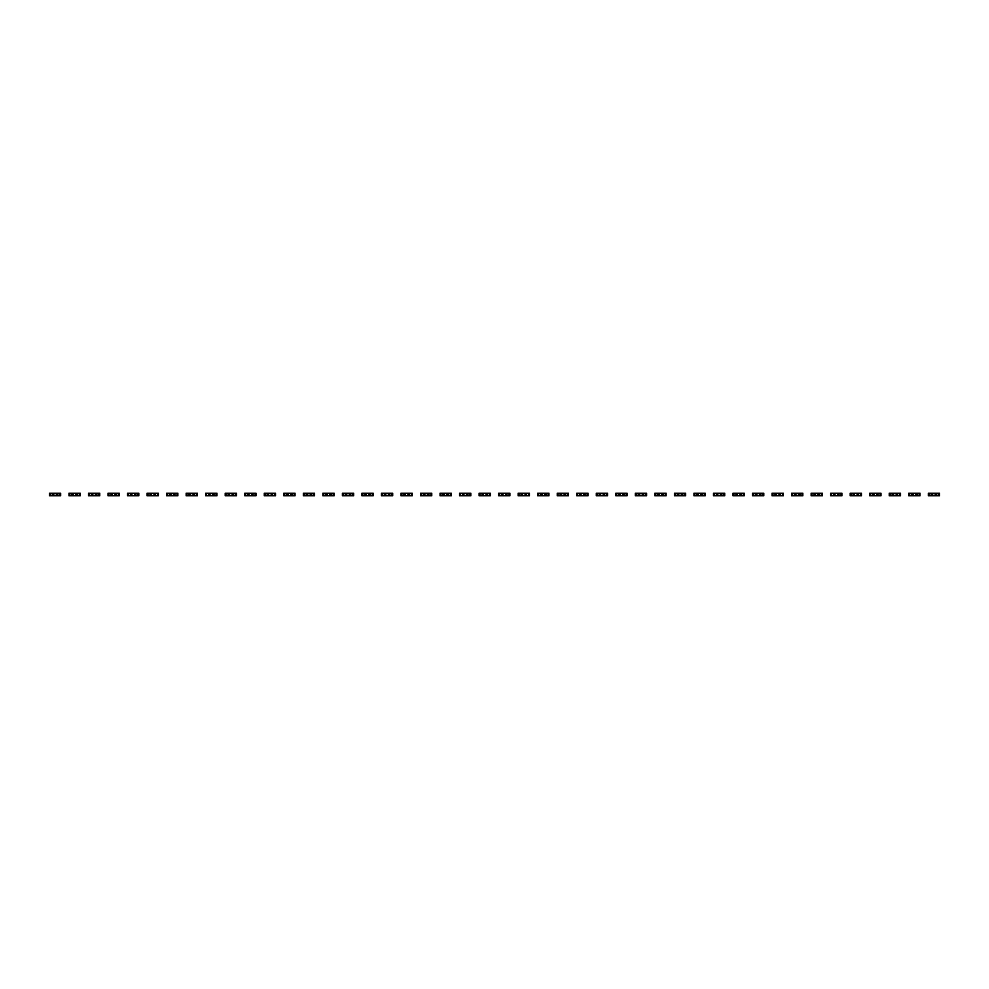 <?xml version="1.0" encoding="UTF-8"?>
<svg xmlns="http://www.w3.org/2000/svg" width="989" height="989" viewBox="0 0 989 989"><rect width="100%" height="100%" fill="white"/><g stroke="black" fill="none" stroke-linecap="round" stroke-linejoin="round"><path stroke-width="1.48" d="M50.328 493.227L50.328 495.773L49.45 495.773L49.45 493.227L52.33 493.227L52.33 495.773L60.675 495.773L60.675 493.227L59.81 493.227L59.81 495.773M52.33 493.227L57.795 493.227L57.795 495.773M53.802 493.227L53.802 495.773M50.328 495.773L52.33 495.773M56.336 493.227L56.336 495.773M57.795 493.227L59.81 493.227M69.848 493.227L69.848 495.773L68.983 495.773L68.983 493.227L71.863 493.227L71.863 495.773L80.208 495.773L80.208 493.227L79.343 493.227L79.343 495.773M71.863 493.227L77.327 493.227L77.327 495.773M73.322 493.227L73.322 495.773M69.848 495.773L71.863 495.773M75.869 493.227L75.869 495.773M77.327 493.227L79.343 493.227M89.381 493.227L89.381 495.773L88.516 495.773L88.516 493.227L91.396 493.227L91.396 495.773L99.741 495.773L99.741 493.227L98.863 493.227L98.863 495.773M91.396 493.227L96.86 493.227L96.86 495.773M92.855 493.227L92.855 495.773M89.381 495.773L91.396 495.773M95.401 493.227L95.401 495.773M96.86 493.227L98.863 493.227M108.914 493.227L108.914 495.773L108.036 495.773L108.036 493.227L110.916 493.227L110.916 495.773L119.273 495.773L119.273 493.227L118.396 493.227L118.396 495.773M110.916 493.227L116.393 493.227L116.393 495.773M112.387 493.227L112.387 495.773M108.914 495.773L110.916 495.773M114.922 493.227L114.922 495.773M116.393 493.227L118.396 493.227M128.446 493.227L128.446 495.773L127.569 495.773L127.569 493.227L130.449 493.227L130.449 495.773L138.806 495.773L138.806 493.227L137.928 493.227L137.928 495.773M130.449 493.227L135.926 493.227L135.926 495.773M131.92 493.227L131.92 495.773M128.446 495.773L130.449 495.773M134.455 493.227L134.455 495.773M135.926 493.227L137.928 493.227M147.979 493.227L147.979 495.773L147.101 495.773L147.101 493.227L149.982 493.227L149.982 495.773L158.327 495.773L158.327 493.227L157.461 493.227L157.461 495.773M149.982 493.227L155.446 493.227L155.446 495.773M151.453 493.227L151.453 495.773M147.979 495.773L149.982 495.773M153.987 493.227L153.987 495.773M155.446 493.227L157.461 493.227M167.5 493.227L167.5 495.773L166.634 495.773L166.634 493.227L169.515 493.227L169.515 495.773L177.859 495.773L177.859 493.227L176.994 493.227L176.994 495.773M169.515 493.227L174.979 493.227L174.979 495.773M170.973 493.227L170.973 495.773M167.5 495.773L169.515 495.773M173.52 493.227L173.52 495.773M174.979 493.227L176.994 493.227M187.032 493.227L187.032 495.773L186.167 495.773L186.167 493.227L189.047 493.227L189.047 495.773L197.392 495.773L197.392 493.227L196.527 493.227L196.527 495.773M189.047 493.227L194.512 493.227L194.512 495.773M190.506 493.227L190.506 495.773M187.032 495.773L189.047 495.773M193.053 493.227L193.053 495.773M194.512 493.227L196.527 493.227M206.565 493.227L206.565 495.773L205.7 495.773L205.7 493.227L208.58 493.227L208.58 495.773L216.925 495.773L216.925 493.227L216.047 493.227L216.047 495.773M208.58 493.227L214.044 493.227L214.044 495.773M210.039 493.227L210.039 495.773M206.565 495.773L208.58 495.773M212.573 493.227L212.573 495.773M214.044 493.227L216.047 493.227M226.098 493.227L226.098 495.773L225.22 495.773L225.22 493.227L228.1 493.227L228.1 495.773L236.458 495.773L236.458 493.227L235.58 493.227L235.58 495.773M228.1 493.227L233.577 493.227L233.577 495.773M229.572 493.227L229.572 495.773M226.098 495.773L228.1 495.773M232.106 493.227L232.106 495.773M233.577 493.227L235.58 493.227M245.631 493.227L245.631 495.773L244.753 495.773L244.753 493.227L247.633 493.227L247.633 495.773L255.99 495.773L255.99 493.227L255.113 493.227L255.113 495.773M247.633 493.227L253.11 493.227L253.11 495.773M249.104 493.227L249.104 495.773M245.631 495.773L247.633 495.773M251.639 493.227L251.639 495.773M253.11 493.227L255.113 493.227M265.163 493.227L265.163 495.773L264.286 495.773L264.286 493.227L267.166 493.227L267.166 495.773L275.511 495.773L275.511 493.227L274.645 493.227L274.645 495.773M267.166 493.227L272.63 493.227L272.63 495.773M268.625 493.227L268.625 495.773M265.163 495.773L267.166 495.773M271.171 493.227L271.171 495.773M272.63 493.227L274.645 493.227M284.684 493.227L284.684 495.773L283.818 495.773L283.818 493.227L286.699 493.227L286.699 495.773L295.043 495.773L295.043 493.227L294.178 493.227L294.178 495.773M286.699 493.227L292.163 493.227L292.163 495.773M288.158 493.227L288.158 495.773M284.684 495.773L286.699 495.773M290.704 493.227L290.704 495.773M292.163 493.227L294.178 493.227M304.216 493.227L304.216 495.773L303.351 495.773L303.351 493.227L306.231 493.227L306.231 495.773L314.576 495.773L314.576 493.227L313.698 493.227L313.698 495.773M306.231 493.227L311.696 493.227L311.696 495.773M307.69 493.227L307.69 495.773M304.216 495.773L306.231 495.773M310.225 493.227L310.225 495.773M311.696 493.227L313.698 493.227M323.749 493.227L323.749 495.773L322.871 495.773L322.871 493.227L325.752 493.227L325.752 495.773L334.109 495.773L334.109 493.227L333.231 493.227L333.231 495.773M325.752 493.227L331.228 493.227L331.228 495.773M327.223 493.227L327.223 495.773M323.749 495.773L325.752 495.773M329.757 493.227L329.757 495.773M331.228 493.227L333.231 493.227M343.282 493.227L343.282 495.773L342.404 495.773L342.404 493.227L345.285 493.227L345.285 495.773L353.642 495.773L353.642 493.227L352.764 493.227L352.764 495.773M345.285 493.227L350.761 493.227L350.761 495.773M346.756 493.227L346.756 495.773M343.282 495.773L345.285 495.773M349.29 493.227L349.29 495.773M350.761 493.227L352.764 493.227M362.815 493.227L362.815 495.773L361.937 495.773L361.937 493.227L364.817 493.227L364.817 495.773L373.162 495.773L373.162 493.227L372.297 493.227L372.297 495.773M364.817 493.227L370.282 493.227L370.282 495.773M366.289 493.227L366.289 495.773M362.815 495.773L364.817 495.773M368.823 493.227L368.823 495.773M370.282 493.227L372.297 493.227M382.335 493.227L382.335 495.773L381.47 495.773L381.47 493.227L384.35 493.227L384.35 495.773L392.695 495.773L392.695 493.227L391.829 493.227L391.829 495.773M384.35 493.227L389.814 493.227L389.814 495.773M385.809 493.227L385.809 495.773M382.335 495.773L384.35 495.773M388.356 493.227L388.356 495.773M389.814 493.227L391.829 493.227M401.868 493.227L401.868 495.773L401.002 495.773L401.002 493.227L403.883 493.227L403.883 495.773L412.228 495.773L412.228 493.227L411.35 493.227L411.35 495.773M403.883 493.227L409.347 493.227L409.347 495.773M405.342 493.227L405.342 495.773M401.868 495.773L403.883 495.773M407.888 493.227L407.888 495.773M409.347 493.227L411.35 493.227M421.401 493.227L421.401 495.773L420.523 495.773L420.523 493.227L423.403 493.227L423.403 495.773L431.76 495.773L431.76 493.227L430.883 493.227L430.883 495.773M423.403 493.227L428.88 493.227L428.88 495.773M424.874 493.227L424.874 495.773M421.401 495.773L423.403 495.773M427.409 493.227L427.409 495.773M428.88 493.227L430.883 493.227M440.933 493.227L440.933 495.773L440.056 495.773L440.056 493.227L442.936 493.227L442.936 495.773L451.293 495.773L451.293 493.227L450.415 493.227L450.415 495.773M442.936 493.227L448.413 493.227L448.413 495.773M444.407 493.227L444.407 495.773M440.933 495.773L442.936 495.773M446.941 493.227L446.941 495.773M448.413 493.227L450.415 493.227M460.466 493.227L460.466 495.773L459.588 495.773L459.588 493.227L462.469 493.227L462.469 495.773L470.813 495.773L470.813 493.227L469.948 493.227L469.948 495.773M462.469 493.227L467.933 493.227L467.933 495.773M463.94 493.227L463.94 495.773M460.466 495.773L462.469 495.773M466.474 493.227L466.474 495.773M467.933 493.227L469.948 493.227M479.986 493.227L479.986 495.773L479.121 495.773L479.121 493.227L482.002 493.227L482.002 495.773L490.346 495.773L490.346 493.227L489.481 493.227L489.481 495.773M482.002 493.227L487.466 493.227L487.466 495.773M483.46 493.227L483.46 495.773M479.986 495.773L482.002 495.773M486.007 493.227L486.007 495.773M487.466 493.227L489.481 493.227M499.519 493.227L499.519 495.773L498.654 495.773L498.654 493.227L501.534 493.227L501.534 495.773L509.879 495.773L509.879 493.227L509.014 493.227L509.014 495.773M501.534 493.227L506.998 493.227L506.998 495.773M502.993 493.227L502.993 495.773M499.519 495.773L501.534 495.773M505.54 493.227L505.54 495.773M506.998 493.227L509.014 493.227M519.052 493.227L519.052 495.773L518.187 495.773L518.187 493.227L521.067 493.227L521.067 495.773L529.412 495.773L529.412 493.227L528.534 493.227L528.534 495.773M521.067 493.227L526.531 493.227L526.531 495.773M522.526 493.227L522.526 495.773M519.052 495.773L521.067 495.773M525.06 493.227L525.06 495.773M526.531 493.227L528.534 493.227M538.585 493.227L538.585 495.773L537.707 495.773L537.707 493.227L540.587 493.227L540.587 495.773L548.944 495.773L548.944 493.227L548.067 493.227L548.067 495.773M540.587 493.227L546.064 493.227L546.064 495.773M542.059 493.227L542.059 495.773M538.585 495.773L540.587 495.773M544.593 493.227L544.593 495.773M546.064 493.227L548.067 493.227M558.117 493.227L558.117 495.773L557.24 495.773L557.24 493.227L560.12 493.227L560.12 495.773L568.477 495.773L568.477 493.227L567.599 493.227L567.599 495.773M560.12 493.227L565.597 493.227L565.597 495.773M561.591 493.227L561.591 495.773M558.117 495.773L560.12 495.773M564.126 493.227L564.126 495.773M565.597 493.227L567.599 493.227M577.65 493.227L577.65 495.773L576.772 495.773L576.772 493.227L579.653 493.227L579.653 495.773L587.998 495.773L587.998 493.227L587.132 493.227L587.132 495.773M579.653 493.227L585.117 493.227L585.117 495.773M581.112 493.227L581.112 495.773M577.65 495.773L579.653 495.773M583.658 493.227L583.658 495.773M585.117 493.227L587.132 493.227M597.171 493.227L597.171 495.773L596.305 495.773L596.305 493.227L599.186 493.227L599.186 495.773L607.53 495.773L607.53 493.227L606.665 493.227L606.665 495.773M599.186 493.227L604.65 493.227L604.65 495.773M600.644 493.227L600.644 495.773M597.171 495.773L599.186 495.773M603.191 493.227L603.191 495.773M604.65 493.227L606.665 493.227M616.703 493.227L616.703 495.773L615.838 495.773L615.838 493.227L618.718 493.227L618.718 495.773L627.063 495.773L627.063 493.227L626.185 493.227L626.185 495.773M618.718 493.227L624.183 493.227L624.183 495.773M620.177 493.227L620.177 495.773M616.703 495.773L618.718 495.773M622.711 493.227L622.711 495.773M624.183 493.227L626.185 493.227M636.236 493.227L636.236 495.773L635.358 495.773L635.358 493.227L638.239 493.227L638.239 495.773L646.596 495.773L646.596 493.227L645.718 493.227L645.718 495.773M638.239 493.227L643.715 493.227L643.715 495.773M639.71 493.227L639.71 495.773M636.236 495.773L638.239 495.773M642.244 493.227L642.244 495.773M643.715 493.227L645.718 493.227M655.769 493.227L655.769 495.773L654.891 495.773L654.891 493.227L657.772 493.227L657.772 495.773L666.129 495.773L666.129 493.227L665.251 493.227L665.251 495.773M657.772 493.227L663.248 493.227L663.248 495.773M659.243 493.227L659.243 495.773M655.769 495.773L657.772 495.773M661.777 493.227L661.777 495.773M663.248 493.227L665.251 493.227M675.302 493.227L675.302 495.773L674.424 495.773L674.424 493.227L677.304 493.227L677.304 495.773L685.649 495.773L685.649 493.227L684.784 493.227L684.784 495.773M677.304 493.227L682.769 493.227L682.769 495.773M678.775 493.227L678.775 495.773M675.302 495.773L677.304 495.773M681.31 493.227L681.31 495.773M682.769 493.227L684.784 493.227M694.822 493.227L694.822 495.773L693.957 495.773L693.957 493.227L696.837 493.227L696.837 495.773L705.182 495.773L705.182 493.227L704.316 493.227L704.316 495.773M696.837 493.227L702.301 493.227L702.301 495.773M698.296 493.227L698.296 495.773M694.822 495.773L696.837 495.773M700.842 493.227L700.842 495.773M702.301 493.227L704.316 493.227M714.355 493.227L714.355 495.773L713.489 495.773L713.489 493.227L716.37 493.227L716.37 495.773L724.714 495.773L724.714 493.227L723.837 493.227L723.837 495.773M716.37 493.227L721.834 493.227L721.834 495.773M717.829 493.227L717.829 495.773M714.355 495.773L716.37 495.773M720.375 493.227L720.375 495.773M721.834 493.227L723.837 493.227M733.887 493.227L733.887 495.773L733.01 495.773L733.01 493.227L735.89 493.227L735.89 495.773L744.247 495.773L744.247 493.227L743.369 493.227L743.369 495.773M735.89 493.227L741.367 493.227L741.367 495.773M737.361 493.227L737.361 495.773M733.887 495.773L735.89 495.773M739.896 493.227L739.896 495.773M741.367 493.227L743.369 493.227M753.42 493.227L753.42 495.773L752.542 495.773L752.542 493.227L755.423 493.227L755.423 495.773L763.78 495.773L763.78 493.227L762.902 493.227L762.902 495.773M755.423 493.227L760.9 493.227L760.9 495.773M756.894 493.227L756.894 495.773M753.42 495.773L755.423 495.773M759.428 493.227L759.428 495.773M760.9 493.227L762.902 493.227M772.953 493.227L772.953 495.773L772.075 495.773L772.075 493.227L774.956 493.227L774.956 495.773L783.3 495.773L783.3 493.227L782.435 493.227L782.435 495.773M774.956 493.227L780.42 493.227L780.42 495.773M776.427 493.227L776.427 495.773M772.953 495.773L774.956 495.773M778.961 493.227L778.961 495.773M780.42 493.227L782.435 493.227M792.473 493.227L792.473 495.773L791.608 495.773L791.608 493.227L794.488 493.227L794.488 495.773L802.833 495.773L802.833 493.227L801.968 493.227L801.968 495.773M794.488 493.227L799.953 493.227L799.953 495.773M795.947 493.227L795.947 495.773M792.473 495.773L794.488 495.773M798.494 493.227L798.494 495.773M799.953 493.227L801.968 493.227M812.006 493.227L812.006 495.773L811.141 495.773L811.141 493.227L814.021 493.227L814.021 495.773L822.366 495.773L822.366 493.227L821.5 493.227L821.5 495.773M814.021 493.227L819.485 493.227L819.485 495.773M815.48 493.227L815.48 495.773M812.006 495.773L814.021 495.773M818.027 493.227L818.027 495.773M819.485 493.227L821.5 493.227M831.539 493.227L831.539 495.773L830.673 495.773L830.673 493.227L833.554 493.227L833.554 495.773L841.899 495.773L841.899 493.227L841.021 493.227L841.021 495.773M833.554 493.227L839.018 493.227L839.018 495.773M835.013 493.227L835.013 495.773M831.539 495.773L833.554 495.773M837.547 493.227L837.547 495.773M839.018 493.227L841.021 493.227M851.072 493.227L851.072 495.773L850.194 495.773L850.194 493.227L853.074 493.227L853.074 495.773L861.431 495.773L861.431 493.227L860.554 493.227L860.554 495.773M853.074 493.227L858.551 493.227L858.551 495.773M854.545 493.227L854.545 495.773M851.072 495.773L853.074 495.773M857.08 493.227L857.08 495.773M858.551 493.227L860.554 493.227M870.604 493.227L870.604 495.773L869.727 495.773L869.727 493.227L872.607 493.227L872.607 495.773L880.964 495.773L880.964 493.227L880.086 493.227L880.086 495.773M872.607 493.227L878.084 493.227L878.084 495.773M874.078 493.227L874.078 495.773M870.604 495.773L872.607 495.773M876.613 493.227L876.613 495.773M878.084 493.227L880.086 493.227M890.137 493.227L890.137 495.773L889.259 495.773L889.259 493.227L892.14 493.227L892.14 495.773L900.485 495.773L900.485 493.227L899.619 493.227L899.619 495.773M892.14 493.227L897.604 493.227L897.604 495.773M893.599 493.227L893.599 495.773M890.137 495.773L892.14 495.773M896.145 493.227L896.145 495.773M897.604 493.227L899.619 493.227M909.657 493.227L909.657 495.773L908.792 495.773L908.792 493.227L911.673 493.227L911.673 495.773L920.017 495.773L920.017 493.227L919.152 493.227L919.152 495.773M911.673 493.227L917.137 493.227L917.137 495.773M913.131 493.227L913.131 495.773M909.657 495.773L911.673 495.773M915.678 493.227L915.678 495.773M917.137 493.227L919.152 493.227M929.19 493.227L929.19 495.773L928.325 495.773L928.325 493.227L931.205 493.227L931.205 495.773L939.55 495.773L939.55 493.227L938.672 493.227L938.672 495.773M931.205 493.227L936.67 493.227L936.67 495.773M932.664 493.227L932.664 495.773M929.19 495.773L931.205 495.773M935.198 493.227L935.198 495.773M936.67 493.227L938.672 493.227"/></g></svg>
